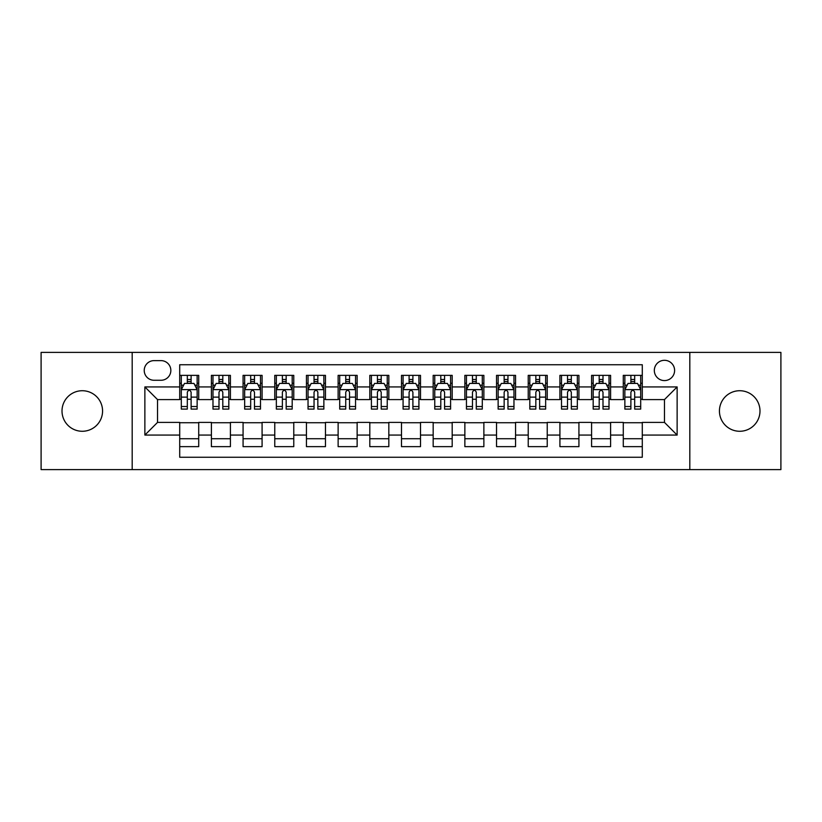<?xml version="1.0" encoding="UTF-8"?>
<svg xmlns="http://www.w3.org/2000/svg" width="822" height="822" viewBox="0 0 822 822"><rect width="100%" height="100%" fill="white"/><g stroke="black" fill="none" stroke-linecap="round" stroke-linejoin="round"><path stroke-width="1.23" d="M739.708 390.727A20.273 20.273 0 0 0 719.435 411A20.273 20.273 0 0 0 739.708 431.273A20.273 20.273 0 0 0 759.99 411A20.273 20.273 0 0 0 739.708 390.727M82.292 390.727A20.273 20.273 0 0 0 62.01 411A20.273 20.273 0 0 0 82.292 431.273A20.273 20.273 0 0 0 102.565 411A20.273 20.273 0 0 0 82.292 390.727M664.464 360.303A10.141 10.141 0 0 0 654.322 370.445A10.141 10.141 0 0 0 664.464 380.586A10.141 10.141 0 0 0 674.605 370.445A10.141 10.141 0 0 0 664.464 360.303M689.812 469.609L780.9 469.609L780.9 352.391L689.812 352.391L689.812 469.609L132.188 469.609L132.188 352.391L41.1 352.391L41.1 469.609L132.188 469.609M642.29 375.356L623.282 375.356L623.282 386.926L610.602 386.926L610.602 399.595L623.282 399.595L623.282 386.926M610.602 386.926L610.602 375.356L591.593 375.356L591.593 386.926L578.924 386.926L578.924 399.595L591.593 399.595L591.593 386.926M578.924 386.926L578.924 375.356L559.916 375.356L559.916 386.926L547.236 386.926L547.236 399.595L559.916 399.595L559.916 386.926M547.236 386.926L547.236 375.356L528.227 375.356L528.227 386.926L515.558 386.926L515.558 399.595L528.227 399.595L528.227 386.926M515.558 386.926L515.558 375.356L496.539 375.356L496.539 386.926L483.87 386.926L483.87 399.595L496.539 399.595L496.539 386.926M483.87 386.926L483.87 375.356L464.862 375.356L464.862 386.926L452.192 386.926L452.192 399.595L464.862 399.595L464.862 386.926M452.192 386.926L452.192 375.356L433.173 375.356L433.173 386.926L420.504 386.926L420.504 399.595L433.173 399.595L433.173 386.926M420.504 386.926L420.504 375.356L401.496 375.356L401.496 386.926L388.827 386.926L388.827 399.595L401.496 399.595L401.496 386.926M388.827 386.926L388.827 375.356L369.808 375.356L369.808 386.926L357.138 386.926L357.138 399.595L369.808 399.595L369.808 386.926M357.138 386.926L357.138 375.356L338.13 375.356L338.13 386.926L325.461 386.926L325.461 399.595L338.13 399.595L338.13 386.926M325.461 386.926L325.461 375.356L306.442 375.356L306.442 386.926L293.773 386.926L293.773 399.595L306.442 399.595L306.442 386.926M293.773 386.926L293.773 375.356L274.764 375.356L274.764 386.926L262.084 386.926L262.084 399.595L274.764 399.595L274.764 386.926M262.084 386.926L262.084 375.356L243.076 375.356L243.076 386.926L230.407 386.926L230.407 399.595L243.076 399.595L243.076 386.926M230.407 386.926L230.407 375.356L211.398 375.356L211.398 399.595L198.719 399.595L198.719 375.356L179.71 375.356M179.71 446.644L198.719 446.644L198.719 422.405L211.398 422.405L211.398 446.644L230.407 446.644L230.407 422.405L243.076 422.405L243.076 435.074L230.407 435.074M243.076 435.074L243.076 446.644L262.084 446.644L262.084 422.405L274.764 422.405L274.764 435.074L262.084 435.074M274.764 435.074L274.764 446.644L293.773 446.644L293.773 422.405L306.442 422.405L306.442 435.074L293.773 435.074M306.442 435.074L306.442 446.644L325.461 446.644L325.461 422.405L338.13 422.405L338.13 435.074L325.461 435.074M338.13 435.074L338.13 446.644L357.138 446.644L357.138 422.405L369.808 422.405L369.808 435.074L357.138 435.074M369.808 435.074L369.808 446.644L388.827 446.644L388.827 422.405L401.496 422.405L401.496 435.074L388.827 435.074M401.496 435.074L401.496 446.644L420.504 446.644L420.504 422.405L433.173 422.405L433.173 435.074L420.504 435.074M433.173 435.074L433.173 446.644L452.192 446.644L452.192 422.405L464.862 422.405L464.862 435.074L452.192 435.074M464.862 435.074L464.862 446.644L483.87 446.644L483.87 422.405L496.539 422.405L496.539 435.074L483.87 435.074M496.539 435.074L496.539 446.644L515.558 446.644L515.558 422.405L528.227 422.405L528.227 435.074L515.558 435.074M528.227 435.074L528.227 446.644L547.236 446.644L547.236 422.405L559.916 422.405L559.916 435.074L547.236 435.074M559.916 435.074L559.916 446.644L578.924 446.644L578.924 422.405L591.593 422.405L591.593 435.074L578.924 435.074M591.593 435.074L591.593 446.644L610.602 446.644L610.602 422.405L623.282 422.405L623.282 435.074L610.602 435.074M154.053 380.267L161.02 380.267A9.823 9.823 0 0 0 170.842 370.445A9.823 9.823 0 0 0 161.02 360.622L154.053 360.622A9.823 9.823 0 0 0 144.23 370.445A9.823 9.823 0 0 0 154.053 380.267M689.812 352.391L132.188 352.391M642.29 386.926L642.29 364.742L179.71 364.742L179.71 399.595L157.536 399.595L157.536 422.405L179.71 422.405L179.71 457.258L642.29 457.258L642.29 422.405L664.464 422.405L664.464 399.595L642.29 399.595L642.29 386.926L677.133 386.926L677.133 435.074L642.29 435.074M179.71 435.074L144.867 435.074L144.867 386.926L179.71 386.926M623.282 435.074L623.282 446.644L642.29 446.644M179.71 383.278L181.302 383.278M187.313 383.278L191.115 383.278M197.136 383.278L198.719 383.278M179.71 399.276L181.302 399.276M187.313 399.276L191.115 399.276M197.136 399.276L198.719 399.276M179.71 422.724L198.719 422.724M179.71 438.722L198.719 438.722M211.398 399.276L212.98 399.276M219.001 399.276L222.803 399.276M228.824 399.276L230.407 399.276M211.398 383.278L212.98 383.278M219.001 383.278L222.803 383.278M228.824 383.278L230.407 383.278M211.398 422.724L230.407 422.724M211.398 438.722L230.407 438.722M243.076 422.724L262.084 422.724M243.076 438.722L262.084 438.722M243.076 383.278L244.668 383.278M250.679 383.278L254.481 383.278M260.502 383.278L262.084 383.278M243.076 399.276L244.668 399.276M250.679 399.276L254.481 399.276M260.502 399.276L262.084 399.276M274.764 422.724L293.773 422.724M274.764 438.722L293.773 438.722M274.764 383.278L276.346 383.278M282.367 383.278L286.169 383.278M292.19 383.278L293.773 383.278M274.764 399.276L276.346 399.276M282.367 399.276L286.169 399.276M292.19 399.276L293.773 399.276M306.442 422.724L325.461 422.724M306.442 438.722L325.461 438.722M306.442 383.278L308.034 383.278M314.045 383.278L317.847 383.278M323.868 383.278L325.461 383.278M306.442 399.276L308.034 399.276M314.045 399.276L317.847 399.276M323.868 399.276L325.461 399.276M338.13 422.724L357.138 422.724M338.13 438.722L357.138 438.722M338.13 383.278L339.712 383.278M345.733 383.278L349.535 383.278M355.556 383.278L357.138 383.278M338.13 399.276L339.712 399.276M345.733 399.276L349.535 399.276M355.556 399.276L357.138 399.276M369.808 422.724L388.827 422.724M369.808 438.722L388.827 438.722M369.808 383.278L371.4 383.278M377.411 383.278L381.213 383.278M387.234 383.278L388.827 383.278M369.808 399.276L371.4 399.276M377.411 399.276L381.213 399.276M387.234 399.276L388.827 399.276M401.496 422.724L420.504 422.724M401.496 438.722L420.504 438.722M401.496 383.278L403.078 383.278M409.099 383.278L412.901 383.278M418.922 383.278L420.504 383.278M401.496 399.276L403.078 399.276M409.099 399.276L412.901 399.276M418.922 399.276L420.504 399.276M433.173 422.724L452.192 422.724M433.173 438.722L452.192 438.722M433.173 383.278L434.766 383.278M440.787 383.278L444.589 383.278M450.6 383.278L452.192 383.278M433.173 399.276L434.766 399.276M440.787 399.276L444.589 399.276M450.6 399.276L452.192 399.276M464.862 422.724L483.87 422.724M464.862 438.722L483.87 438.722M464.862 383.278L466.444 383.278M472.465 383.278L476.267 383.278M482.288 383.278L483.87 383.278M464.862 399.276L466.444 399.276M472.465 399.276L476.267 399.276M482.288 399.276L483.87 399.276M496.539 422.724L515.558 422.724M496.539 438.722L515.558 438.722M496.539 383.278L498.132 383.278M504.153 383.278L507.955 383.278M513.966 383.278L515.558 383.278M496.539 399.276L498.132 399.276M504.153 399.276L507.955 399.276M513.966 399.276L515.558 399.276M528.227 422.724L547.236 422.724M528.227 438.722L547.236 438.722M528.227 383.278L529.81 383.278M535.831 383.278L539.633 383.278M545.654 383.278L547.236 383.278M528.227 399.276L529.81 399.276M535.831 399.276L539.633 399.276M545.654 399.276L547.236 399.276M559.916 422.724L578.924 422.724M559.916 438.722L578.924 438.722M559.916 383.278L561.498 383.278M567.519 383.278L571.321 383.278M577.332 383.278L578.924 383.278M559.916 399.276L561.498 399.276M567.519 399.276L571.321 399.276M577.332 399.276L578.924 399.276M591.593 422.724L610.602 422.724M591.593 438.722L610.602 438.722M591.593 383.278L593.176 383.278M599.197 383.278L602.999 383.278M609.02 383.278L610.602 383.278M591.593 399.276L593.176 399.276M599.197 399.276L602.999 399.276M609.02 399.276L610.602 399.276M623.282 422.724L642.29 422.724M623.282 438.722L642.29 438.722M623.282 383.278L624.864 383.278M630.885 383.278L634.687 383.278M640.698 383.278L642.29 383.278M623.282 399.276L624.864 399.276M630.885 399.276L634.687 399.276M640.698 399.276L642.29 399.276M157.536 399.595L144.867 386.926M157.536 422.405L144.867 435.074M677.133 386.926L664.464 399.595M677.133 435.074L664.464 422.405M191.115 379.476L187.313 379.476M197.136 406.52L191.115 406.52L191.115 409.099L197.136 409.099L197.136 389.772L193.971 383.432L184.467 383.432L181.302 389.772L181.302 409.099L187.313 409.099L187.313 406.52L181.302 406.52M181.302 389.772L181.302 375.356M197.136 389.772L197.136 375.356M187.313 383.432L187.313 375.356M191.115 375.356L191.115 383.432M191.115 406.52L191.115 392.145C189.851 389.71 188.587 389.71 187.313 392.145L187.313 406.52M222.803 379.476L219.001 379.476M228.824 406.52L222.803 406.52L222.803 409.099L228.824 409.099L228.824 389.772L225.649 383.432L216.145 383.432L212.98 389.772L212.98 409.099L219.001 409.099L219.001 406.52L212.98 406.52M212.98 389.772L212.98 375.356M228.824 389.772L228.824 375.356M219.001 383.432L219.001 375.356M222.803 375.356L222.803 383.432M222.803 406.52L222.803 392.145C221.539 389.71 220.265 389.71 219.001 392.145L219.001 406.52M254.481 379.476L250.679 379.476M260.502 406.52L254.481 406.52L254.481 409.099L260.502 409.099L260.502 389.772L257.337 383.432L247.833 383.432L244.668 389.772L244.668 409.099L250.679 409.099L250.679 406.52L244.668 406.52M244.668 389.772L244.668 375.356M260.502 389.772L260.502 375.356M250.679 383.432L250.679 375.356M254.481 375.356L254.481 383.432M254.481 406.52L254.481 392.145C253.217 389.71 251.953 389.71 250.679 392.145L250.679 406.52M286.169 379.476L282.367 379.476M292.19 406.52L286.169 406.52L286.169 409.099L292.19 409.099L292.19 389.772L289.015 383.432L279.511 383.432L276.346 389.772L276.346 409.099L282.367 409.099L282.367 406.52L276.346 406.52M276.346 389.772L276.346 375.356M292.19 389.772L292.19 375.356M282.367 383.432L282.367 375.356M286.169 375.356L286.169 383.432M286.169 406.52L286.169 392.145C284.905 389.71 283.631 389.71 282.367 392.145L282.367 406.52M317.847 379.476L314.045 379.476M323.868 406.52L317.847 406.52L317.847 409.099L323.868 409.099L323.868 389.772L320.703 383.432L311.199 383.432L308.034 389.772L308.034 409.099L314.045 409.099L314.045 406.52L308.034 406.52M308.034 389.772L308.034 375.356M323.868 389.772L323.868 375.356M314.045 383.432L314.045 375.356M317.847 375.356L317.847 383.432M317.847 406.52L317.847 392.145C316.583 389.71 315.319 389.71 314.045 392.145L314.045 406.52M349.535 379.476L345.733 379.476M355.556 406.52L349.535 406.52L349.535 409.099L355.556 409.099L355.556 389.772L352.391 383.432L342.877 383.432L339.712 389.772L339.712 409.099L345.733 409.099L345.733 406.52L339.712 406.52M339.712 389.772L339.712 375.356M355.556 389.772L355.556 375.356M345.733 383.432L345.733 375.356M349.535 375.356L349.535 383.432M349.535 406.52L349.535 392.145C348.271 389.71 346.997 389.71 345.733 392.145L345.733 406.52M381.213 379.476L377.411 379.476M387.234 406.52L381.213 406.52L381.213 409.099L387.234 409.099L387.234 389.772L384.069 383.432L374.565 383.432L371.4 389.772L371.4 409.099L377.411 409.099L377.411 406.52L371.4 406.52M371.4 389.772L371.4 375.356M387.234 389.772L387.234 375.356M377.411 383.432L377.411 375.356M381.213 375.356L381.213 383.432M381.213 406.52L381.213 392.145C379.949 389.71 378.685 389.71 377.411 392.145L377.411 406.52M412.901 379.476L409.099 379.476M418.922 406.52L412.901 406.52L412.901 409.099L418.922 409.099L418.922 389.772L415.757 383.432L406.243 383.432L403.078 389.772L403.078 409.099L409.099 409.099L409.099 406.52L403.078 406.52M403.078 389.772L403.078 375.356M418.922 389.772L418.922 375.356M409.099 383.432L409.099 375.356M412.901 375.356L412.901 383.432M412.901 406.52L412.901 392.145C411.637 389.71 410.363 389.71 409.099 392.145L409.099 406.52M444.589 379.476L440.787 379.476M450.6 406.52L444.589 406.52L444.589 409.099L450.6 409.099L450.6 389.772L447.435 383.432L437.931 383.432L434.766 389.772L434.766 409.099L440.787 409.099L440.787 406.52L434.766 406.52M434.766 389.772L434.766 375.356M450.6 389.772L450.6 375.356M440.787 383.432L440.787 375.356M444.589 375.356L444.589 383.432M444.589 406.52L444.589 392.145C443.315 389.71 442.051 389.71 440.787 392.145L440.787 406.52M476.267 379.476L472.465 379.476M482.288 406.52L476.267 406.52L476.267 409.099L482.288 409.099L482.288 389.772L479.123 383.432L469.609 383.432L466.444 389.772L466.444 409.099L472.465 409.099L472.465 406.52L466.444 406.52M466.444 389.772L466.444 375.356M482.288 389.772L482.288 375.356M472.465 383.432L472.465 375.356M476.267 375.356L476.267 383.432M476.267 406.52L476.267 392.145C475.003 389.71 473.739 389.71 472.465 392.145L472.465 406.52M507.955 379.476L504.153 379.476M513.966 406.52L507.955 406.52L507.955 409.099L513.966 409.099L513.966 389.772L510.801 383.432L501.297 383.432L498.132 389.772L498.132 409.099L504.153 409.099L504.153 406.52L498.132 406.52M498.132 389.772L498.132 375.356M513.966 389.772L513.966 375.356M504.153 383.432L504.153 375.356M507.955 375.356L507.955 383.432M507.955 406.52L507.955 392.145C506.681 389.71 505.417 389.71 504.153 392.145L504.153 406.52M539.633 379.476L535.831 379.476M545.654 406.52L539.633 406.52L539.633 409.099L545.654 409.099L545.654 389.772L542.489 383.432L532.985 383.432L529.81 389.772L529.81 409.099L535.831 409.099L535.831 406.52L529.81 406.52M529.81 389.772L529.81 375.356M545.654 389.772L545.654 375.356M535.831 383.432L535.831 375.356M539.633 375.356L539.633 383.432M539.633 406.52L539.633 392.145C538.369 389.71 537.105 389.71 535.831 392.145L535.831 406.52M571.321 379.476L567.519 379.476M577.332 406.52L571.321 406.52L571.321 409.099L577.332 409.099L577.332 389.772L574.167 383.432L564.663 383.432L561.498 389.772L561.498 409.099L567.519 409.099L567.519 406.52L561.498 406.52M561.498 389.772L561.498 375.356M577.332 389.772L577.332 375.356M567.519 383.432L567.519 375.356M571.321 375.356L571.321 383.432M571.321 406.52L571.321 392.145C570.047 389.71 568.783 389.71 567.519 392.145L567.519 406.52M602.999 379.476L599.197 379.476M609.02 406.52L602.999 406.52L602.999 409.099L609.02 409.099L609.02 389.772L605.855 383.432L596.351 383.432L593.176 389.772L593.176 409.099L599.197 409.099L599.197 406.52L593.176 406.52M593.176 389.772L593.176 375.356M609.02 389.772L609.02 375.356M599.197 383.432L599.197 375.356M602.999 375.356L602.999 383.432M602.999 406.52L602.999 392.145C601.735 389.71 600.471 389.71 599.197 392.145L599.197 406.52M634.687 379.476L630.885 379.476M640.698 406.52L634.687 406.52L634.687 409.099L640.698 409.099L640.698 389.772L637.533 383.432L628.029 383.432L624.864 389.772L624.864 409.099L630.885 409.099L630.885 406.52L624.864 406.52M624.864 389.772L624.864 375.356M640.698 389.772L640.698 375.356M630.885 383.432L630.885 375.356M634.687 375.356L634.687 383.432M634.687 406.52L634.687 392.145C633.413 389.71 632.149 389.71 630.885 392.145L630.885 406.52M211.398 435.074L198.719 435.074M211.398 386.926L198.719 386.926M197.064 389.618L181.374 389.618M181.302 385.179L183.594 385.179M194.845 385.179L197.136 385.179M187.313 397.118L181.302 397.118M197.136 397.118L191.115 397.118M191.115 381.49L187.313 381.49M228.742 389.618L213.062 389.618M212.98 385.179L215.282 385.179M226.523 385.179L228.824 385.179M219.001 397.118L212.98 397.118M228.824 397.118L222.803 397.118M222.803 381.49L219.001 381.49M260.43 389.618L244.74 389.618M244.668 385.179L246.96 385.179M258.211 385.179L260.502 385.179M250.679 397.118L244.668 397.118M260.502 397.118L254.481 397.118M254.481 381.49L250.679 381.49M292.108 389.618L276.428 389.618M276.346 385.179L278.648 385.179M289.889 385.179L292.19 385.179M282.367 397.118L276.346 397.118M292.19 397.118L286.169 397.118M286.169 381.49L282.367 381.49M323.796 389.618L308.106 389.618M308.034 385.179L310.326 385.179M321.577 385.179L323.868 385.179M314.045 397.118L308.034 397.118M323.868 397.118L317.847 397.118M317.847 381.49L314.045 381.49M355.474 389.618L339.794 389.618M339.712 385.179L342.014 385.179M353.255 385.179L355.556 385.179M345.733 397.118L339.712 397.118M355.556 397.118L349.535 397.118M349.535 381.49L345.733 381.49M387.162 389.618L371.472 389.618M371.4 385.179L373.691 385.179M384.943 385.179L387.234 385.179M377.411 397.118L371.4 397.118M387.234 397.118L381.213 397.118M381.213 381.49L377.411 381.49M418.84 389.618L403.16 389.618M403.078 385.179L405.38 385.179M416.62 385.179L418.922 385.179M409.099 397.118L403.078 397.118M418.922 397.118L412.901 397.118M412.901 381.49L409.099 381.49M450.528 389.618L434.838 389.618M434.766 385.179L437.057 385.179M448.309 385.179L450.6 385.179M440.787 397.118L434.766 397.118M450.6 397.118L444.589 397.118M444.589 381.49L440.787 381.49M482.206 389.618L466.526 389.618M466.444 385.179L468.746 385.179M479.986 385.179L482.288 385.179M472.465 397.118L466.444 397.118M482.288 397.118L476.267 397.118M476.267 381.49L472.465 381.49M513.894 389.618L498.204 389.618M498.132 385.179L500.423 385.179M511.674 385.179L513.966 385.179M504.153 397.118L498.132 397.118M513.966 397.118L507.955 397.118M507.955 381.49L504.153 381.49M545.572 389.618L529.892 389.618M529.81 385.179L532.111 385.179M543.352 385.179L545.654 385.179M535.831 397.118L529.81 397.118M545.654 397.118L539.633 397.118M539.633 381.49L535.831 381.49M577.26 389.618L561.57 389.618M561.498 385.179L563.789 385.179M575.04 385.179L577.332 385.179M567.519 397.118L561.498 397.118M577.332 397.118L571.321 397.118M571.321 381.49L567.519 381.49M608.938 389.618L593.258 389.618M593.176 385.179L595.477 385.179M606.718 385.179L609.02 385.179M599.197 397.118L593.176 397.118M609.02 397.118L602.999 397.118M602.999 381.49L599.197 381.49M640.626 389.618L624.936 389.618M624.864 385.179L627.155 385.179M638.406 385.179L640.698 385.179M630.885 397.118L624.864 397.118M640.698 397.118L634.687 397.118M634.687 381.49L630.885 381.49"/></g></svg>
